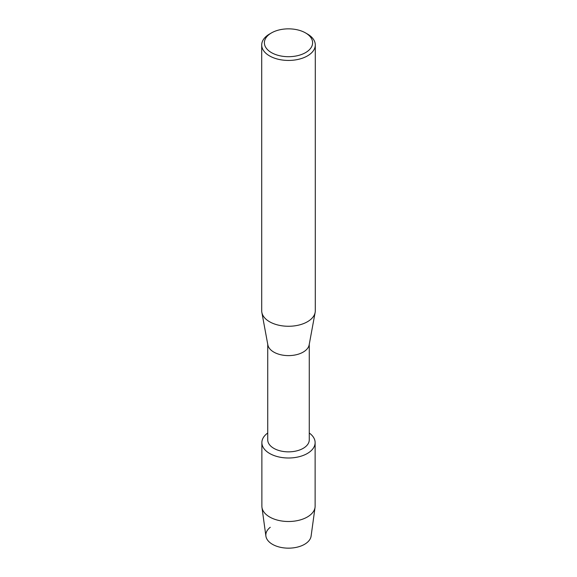 <?xml version="1.0" encoding="UTF-8"?>
<svg xmlns="http://www.w3.org/2000/svg" width="577" height="577" viewBox="0 0 577 577"><rect width="100%" height="100%" fill="white"/><g stroke="black" fill="none" stroke-linecap="round" stroke-linejoin="round"><path stroke-width="0.87" d="M315.129 442.624A26.629 15.377 180 0 1 307.332 453.493A26.629 15.377 180 0 0 309.265 433.002A26.629 15.377 180 0 1 315.129 442.624L315.129 506.13A26.629 15.377 180 0 1 315.049 507.342L311.104 536.098A22.676 13.091 180 0 1 304.533 544.327A22.676 13.091 180 0 1 273.7 544.984A22.676 13.091 180 0 1 270.267 527.284M309.265 344.26L309.265 439.862A20.765 11.987 180 0 1 303.185 448.343A20.765 11.987 180 0 1 280.552 450.94A20.765 11.987 180 0 1 267.735 439.862L267.735 344.26M307.332 453.493A26.629 15.377 180 0 1 270.721 454.07A26.629 15.377 180 0 1 267.735 433.002A26.629 15.377 180 0 0 261.871 442.624A26.629 15.377 180 0 0 278.309 456.833A26.629 15.377 180 0 0 307.332 453.493M305.55 32.925L307.447 34.021A26.794 15.471 180 0 1 315.294 44.963L315.294 310.801A26.794 15.471 180 0 1 315.143 312.438L309.149 344.895A20.765 11.987 180 0 1 303.185 352.1A20.765 11.987 180 0 1 281.583 354.927A20.765 11.987 180 0 1 267.851 344.895L261.857 312.438A26.794 15.471 180 0 1 261.706 310.801L261.706 44.963A26.794 15.471 180 0 1 269.553 34.021L271.45 32.925A24.119 13.927 180 0 1 305.55 32.925A24.119 13.927 180 0 1 305.55 52.622A24.119 13.927 180 0 1 271.45 52.622A24.119 13.927 180 0 1 271.45 32.925L269.553 34.021M315.143 312.438A26.794 15.471 180 0 1 307.447 321.742A26.794 15.471 180 0 1 279.571 325.385A26.794 15.471 180 0 1 261.857 312.438M315.294 44.963A26.794 15.471 180 0 1 307.447 55.904A26.794 15.471 180 0 1 278.244 59.258A26.794 15.471 180 0 1 261.706 44.963M315.049 507.342A26.629 15.377 180 0 1 307.332 516.999A26.629 15.377 180 0 1 279.29 520.555A26.629 15.377 180 0 1 261.951 507.342A26.629 15.377 180 0 1 261.871 506.13L261.871 442.624M304.533 544.327A22.676 13.091 180 0 1 280.653 547.349A22.676 13.091 180 0 1 265.896 536.098L261.951 507.342"/></g></svg>
